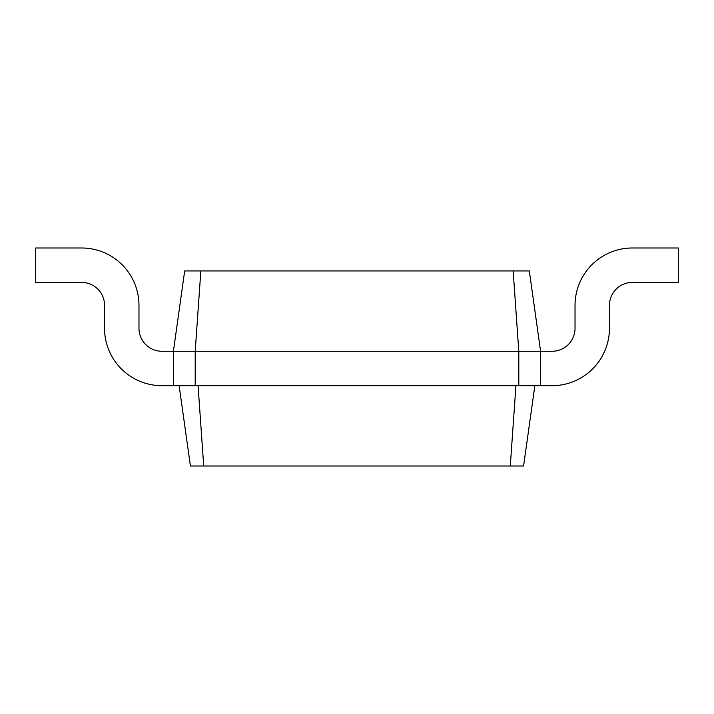 <?xml version="1.0" encoding="UTF-8"?>
<svg xmlns="http://www.w3.org/2000/svg" width="714" height="714" viewBox="0 0 714 714"><rect width="100%" height="100%" fill="white"/><g stroke="black" fill="none" stroke-linecap="round" stroke-linejoin="round"><path stroke-width="1.07" d="M200.848 270.936L195.199 351.261L173.404 351.261L184.685 270.936L513.152 270.936L518.801 351.261L540.596 351.261L540.596 385.685L518.801 385.685L518.801 351.261L195.199 351.261L195.199 385.685L518.801 385.685M513.152 270.936L529.315 270.936L540.596 351.261L552.074 351.261A22.946 22.946 0 0 0 575.029 328.315L575.029 305.36A57.379 57.379 0 0 1 632.399 247.99L678.3 247.99L678.3 282.414L632.399 282.414A22.946 22.946 0 0 0 609.453 305.36L609.453 328.315A57.379 57.379 0 0 1 552.074 385.685L540.596 385.685M173.404 385.685L161.926 385.685A57.379 57.379 0 0 1 104.547 328.315L104.547 305.36A22.946 22.946 0 0 0 81.601 282.414A22.946 22.946 0 0 1 104.547 305.36A22.946 22.946 0 0 0 81.601 282.414L35.7 282.414L35.7 247.99L81.601 247.99A57.379 57.379 0 0 1 138.971 305.36L138.971 328.315A22.946 22.946 0 0 0 161.926 351.261A22.946 22.946 0 0 1 138.971 328.315A22.946 22.946 0 0 0 161.926 351.261L173.404 351.261L173.404 385.685L195.199 385.685M515.927 385.685L510.287 466.01L523.576 466.01L534.866 385.685M198.073 385.685L203.713 466.01L510.287 466.01M552.074 351.261A22.946 22.946 0 0 0 575.029 328.315L575.029 305.36L575.029 328.315A22.946 22.946 0 0 1 552.074 351.261M632.399 282.414A22.946 22.946 0 0 0 609.453 305.36L609.453 328.315L609.453 305.36A22.946 22.946 0 0 1 632.399 282.414M179.134 385.685L190.424 466.01L203.713 466.01"/></g></svg>
